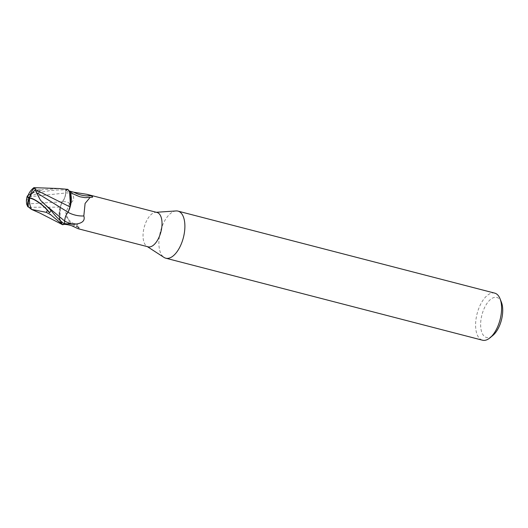 <?xml version="1.0" encoding="UTF-8"?>
<svg xmlns="http://www.w3.org/2000/svg" width="528" height="528" viewBox="0 0 528 528"><rect width="100%" height="100%" fill="white"/><g stroke="black" fill="none" stroke-linecap="round" stroke-linejoin="round"><path stroke-width="0.4" stroke-dasharray="2.64 1.98" d="M176.068 210.943A24.321 11.867 -75.5 0 0 175.685 210.976A24.321 11.867 -75.5 0 0 160.307 232.049A24.321 11.867 -75.5 0 0 164.03 257.426M156.988 212.461A17.754 8.659 -75.5 0 0 155.582 212.335A17.754 8.659 -75.5 0 0 155.305 212.362A17.754 8.659 -75.5 0 0 144.078 227.746A17.754 8.659 -75.5 0 0 146.797 246.266A17.754 8.659 -75.5 0 0 148.084 246.833M494.69 293.119A24.321 11.867 -75.5 0 0 492.386 292.987A24.321 11.867 -75.5 0 0 476.573 315.962A24.321 11.867 -75.5 0 0 482.5 340.21M501.435 302.28A20.678 10.085 -75.5 0 0 494.901 297.337A20.678 10.085 -75.5 0 0 481.107 318.8A20.678 10.085 -75.5 0 0 488.453 337.597A20.678 10.085 -75.5 0 0 492.835 335.478M62.66 224.737L59.235 217.866L60.291 207.134L59.235 217.859L62.588 224.69A18.183 8.87 -75.5 0 0 64.568 223.978A18.183 8.87 -75.5 0 1 62.588 224.69L59.822 220.645A15.649 7.636 -75.5 0 0 62.291 224.327A17.754 8.659 -75.5 0 0 62.41 224.314A17.754 8.659 -75.5 0 0 64.495 223.628L64.581 223.641M70.132 206.329L70.415 205.187M69.531 191.169L67.769 189.367A18.183 8.87 -75.5 0 0 65.789 190.08L65.65 192.997C65.347 196.693 64.185 199.624 62.165 201.788L60.779 205.3A15.649 7.636 -75.5 0 0 59.822 220.645L60.337 207.134L28.717 207.273M63.809 224.393L62.528 224.347M70.534 193.413A15.649 7.636 -75.5 0 0 69.062 190.634A15.649 7.636 -75.5 0 0 68.066 189.73A17.754 8.659 -75.5 0 0 67.947 189.743A17.754 8.659 -75.5 0 0 65.861 190.43L65.762 192.958A27.41 8.712 -21.8 0 1 71.3 193.486L65.861 190.43M91.898 197.261A18.836 12.151 -163.7 0 1 68.079 190.04L69.452 191.037M78.184 228.736L79.081 228.525C78.982 225.357 77.015 223.608 73.187 223.278A18.836 5.986 -21.8 0 1 74.257 223.45A18.836 5.986 -21.8 0 1 76.844 226.736L68.871 221.212L65.842 212.513L69.452 204.046C74.362 200.699 74.983 197.182 71.3 193.486M71.848 225.799A19.787 6.29 -21.8 0 1 79.055 228.611C79.147 228.109 78.408 227.482 76.844 226.736M69.452 204.046A19.853 6.31 -21.8 0 0 62.297 201.736A7.847 3.828 -75.5 0 0 65.762 192.958M63.736 224.393A18.836 5.986 -21.8 0 1 73.187 223.278M62.297 201.736A15.649 7.636 -75.5 0 0 60.779 205.3L60.337 207.134M69.577 208.758A15.649 7.636 -75.5 0 1 68.066 212.322A19.853 12.804 -163.7 0 0 68.079 212.335A7.847 3.828 -75.5 0 0 64.601 221.1L64.495 223.628M67.769 189.367L67.775 189.367A18.183 8.87 -75.5 0 0 65.789 190.08L65.789 190.021C56.074 189.565 46.913 190.595 38.306 193.116L29.027 196.825L26.4 200.897M26.598 203.993L62.165 201.782L60.265 207.273L62.165 201.788C64.185 199.63 65.347 196.7 65.65 192.997L65.789 190.08L65.67 192.997C65.399 196.7 64.244 199.63 62.218 201.782M33.891 187.671L37.706 189.717A17.345 8.461 -75.5 0 0 36.551 191.684A15.088 2.904 -13.8 0 0 27.799 196.271M29.33 197.465A15.088 2.904 -13.8 0 0 29.713 197.525A15.088 2.904 -13.8 0 0 29.74 197.525A17.015 11.194 -45.8 0 1 35.746 189.928M29.212 197.716L29.74 197.525M28.156 195.268A15.8 3.043 166.2 0 1 39.646 190.608L42.141 189.941A18.242 8.897 104.5 0 1 42.273 189.743L58.971 188.536M42.141 189.941L36.551 191.684M37.712 189.717L42.273 189.743M67.696 189.321A18.242 8.897 -75.5 0 0 65.789 190.021M29.027 196.825L65.67 192.997M29.924 196.357A17.609 14.923 77.6 0 0 29.713 197.525M42.821 202.079L48.688 207.629M39.646 190.608A18.242 8.897 -75.5 0 0 38.306 193.116M155.582 212.335L156.308 212.282M74.257 223.45C73.517 223.905 71.313 222.347 67.63 218.777C66.541 217.635 65.941 215.549 65.842 212.513M68.198 190.304C75.167 196.469 83.226 198.779 92.374 197.248M69.062 190.634L69.524 191.143M146.797 246.266L147.404 246.662M40.504 200.284L50.021 209.18"/><path stroke-width="0.79" d="M147.404 246.662L164.03 257.426A24.321 11.867 -75.5 0 0 165.792 258.205A24.321 11.867 -75.5 0 0 168.095 258.344A24.321 11.867 -75.5 0 0 183.909 235.363A24.321 11.867 -75.5 0 0 177.989 211.114A24.321 11.867 -75.5 0 0 176.068 210.943L156.308 212.282M63.736 224.393C65.881 224.308 68.587 224.776 71.848 225.799L78.184 228.736L148.084 246.833A17.754 8.659 -75.5 0 0 149.767 246.932A17.754 8.659 -75.5 0 0 161.311 230.162A17.754 8.659 -75.5 0 0 156.988 212.461L87.087 194.357L91.06 195.743C92.829 196.726 93.113 197.234 91.898 197.261L90.136 197.393L85.1 203.412L83.82 215.939C85.404 220.968 81.946 223.753 73.445 224.294L64.495 223.628M165.792 258.205L482.5 340.21A24.321 11.867 -75.5 0 0 484.803 340.349A24.321 11.867 -75.5 0 0 489.958 337.854A24.321 11.867 -75.5 0 0 500.069 298.802A24.321 11.867 -75.5 0 0 494.69 293.119L177.989 211.114M489.958 337.854L492.835 335.478A20.678 10.085 -75.5 0 0 501.435 302.28L500.069 298.802M48.688 207.629L64.687 221.06L64.568 224.037C59.954 220.783 55.414 216.203 50.945 210.302L40.504 200.29L36.425 192.628L68.099 212.249C66.066 214.401 64.931 217.331 64.673 221.054L64.568 223.978L64.673 221.054C64.924 217.338 66.066 214.408 68.099 212.249L69.986 206.818L68.099 212.249L69.577 208.758A15.649 7.636 -75.5 0 0 70.534 193.413L67.987 189.499M69.577 208.758L70.132 206.329M70.415 205.187L69.531 191.169M69.452 191.037L73.92 192.251L87.087 194.357M92.374 197.248L91.898 197.261M64.687 221.06C64.957 217.358 66.112 214.427 68.138 212.276M73.92 192.251A19.787 12.764 -163.7 0 0 91.06 195.743M68.079 212.335A19.853 12.804 -163.7 0 0 83.82 215.939M70.019 206.923L70.534 193.413M36.425 192.628L35.244 189.856L35.746 189.928L33.891 187.671A17.609 17.609 0 0 0 27.799 196.271A15.088 2.904 -13.8 0 0 29.33 197.465M31.541 209.425L46.226 212.322A17.345 8.461 -75.5 0 0 47.388 210.355A15.088 4.455 -140.2 0 0 29.634 198.145A15.088 4.455 -140.2 0 0 29.608 198.145A17.015 15.345 164.3 0 0 28.426 206.989L31.541 209.425A17.609 14.923 -102.4 0 1 29.634 198.145M35.244 189.856A17.662 11.623 134.2 0 0 29.212 197.716A15.8 4.666 39.8 0 1 49.599 212.804L47.388 210.355M29.212 197.716A15.8 3.043 166.2 0 1 27.166 196.416A18.242 18.242 0 0 0 26.4 200.897L26.598 203.993L27.799 206.771A17.662 15.932 -15.7 0 1 29.212 197.716L29.608 198.145M50.655 214.388A18.242 8.897 104.5 0 1 50.516 214.586L62.66 224.737A18.242 8.897 -75.5 0 0 64.568 224.037M46.226 212.322L50.516 214.586M27.799 206.771L28.426 206.989M27.166 196.416A15.8 3.043 166.2 0 1 28.156 195.268M33.977 187.651L58.971 188.536L67.769 189.367M69.973 206.897L35.455 189.644M67.577 189.262C71.432 192.225 72.184 198.257 69.835 207.359M64.68 221.14A27.41 17.681 -163.7 0 0 73.445 224.294M34.419 187.961A17.609 14.923 77.6 0 0 29.924 196.357M49.599 212.804A18.242 8.897 -75.5 0 0 50.945 210.302M69.524 191.143L72.95 193.816L79.88 196.759L84.962 197.644L90.136 197.393M62.35 224.578L39.917 213.094L32.003 209.623"/></g></svg>
